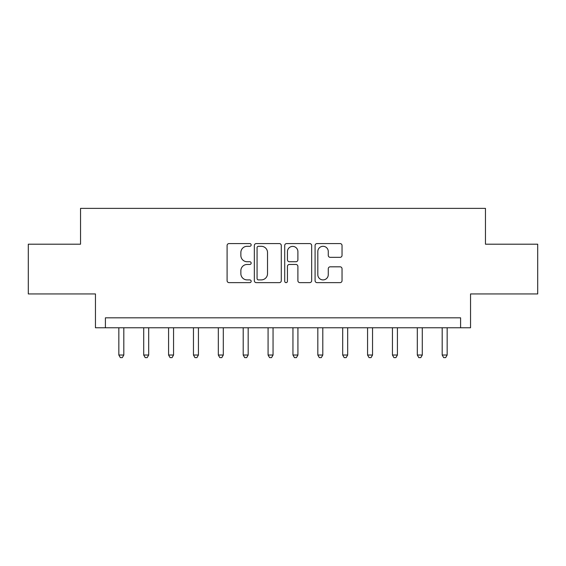 <?xml version="1.0" encoding="UTF-8"?>
<svg xmlns="http://www.w3.org/2000/svg" width="566" height="566" viewBox="0 0 566 566"><rect width="100%" height="100%" fill="white"/><g stroke="black" fill="none" stroke-linecap="round" stroke-linejoin="round"><path stroke-width="0.85" d="M251.162 244.936A1.365 1.365 0 0 0 249.797 243.571L229.046 243.571A1.953 1.953 0 0 0 227.093 245.524L227.093 280.679A1.953 1.953 0 0 0 229.046 282.632L249.797 282.632A1.365 1.365 0 0 0 251.162 281.267A1.365 1.365 0 0 0 249.797 279.901L247.109 279.901A6.247 6.247 0 0 1 240.861 273.647L240.861 270.718A6.247 6.247 0 0 1 247.109 264.471L249.797 264.471A1.365 1.365 0 0 0 251.162 263.098A1.365 1.365 0 0 0 249.797 261.733L247.109 261.733A6.247 6.247 0 0 1 240.861 255.485L240.861 252.556A6.247 6.247 0 0 1 247.109 246.302L249.797 246.302A1.365 1.365 0 0 0 251.162 244.936M340.081 257.339A1.953 1.953 0 0 0 342.034 255.386L342.034 245.524A1.953 1.953 0 0 0 340.081 243.571L317.031 243.571A1.953 1.953 0 0 0 315.078 245.524L315.078 280.679A1.953 1.953 0 0 0 317.031 282.632L340.081 282.632A1.953 1.953 0 0 0 342.034 280.679L342.034 268.765A1.953 1.953 0 0 0 340.081 266.812L330.219 266.812A1.953 1.953 0 0 0 328.266 268.765L328.266 274.673A5.221 5.221 0 0 1 323.037 279.901A5.221 5.221 0 0 1 317.816 274.673L317.816 251.53A5.221 5.221 0 0 1 323.037 246.302A5.221 5.221 0 0 1 328.266 251.53L328.266 255.386A1.953 1.953 0 0 0 330.219 257.339L340.081 257.339M460.597 327.771L470.544 327.771L470.544 293.945L537.7 293.945L537.7 244.201L485.465 244.201L485.465 208.38L80.535 208.38L80.535 244.201L28.3 244.201L28.3 293.945L95.456 293.945L95.456 327.771L460.597 327.771L460.597 317.823L105.403 317.823L105.403 327.771M281.288 245.524A1.953 1.953 0 0 0 279.335 243.571L256.292 243.571A1.953 1.953 0 0 0 254.339 245.524L254.339 280.679A1.953 1.953 0 0 0 256.292 282.632L279.335 282.632A1.953 1.953 0 0 0 281.288 280.679L281.288 245.524M286.665 243.571L309.708 243.571A1.953 1.953 0 0 1 311.661 245.524L311.661 280.679A1.953 1.953 0 0 1 309.708 282.632L299.846 282.632A1.953 1.953 0 0 1 297.893 280.679L297.893 266.423A1.953 1.953 0 0 0 295.94 264.471L289.396 264.471A1.953 1.953 0 0 0 287.443 266.423L287.443 281.267A1.365 1.365 0 0 1 286.078 282.632A1.365 1.365 0 0 1 284.712 281.267L284.712 245.524A1.953 1.953 0 0 1 286.665 243.571M258.436 246.302A1.365 1.365 0 0 0 257.07 247.675L257.07 278.529A1.365 1.365 0 0 0 258.436 279.901L261.273 279.901A6.247 6.247 0 0 0 267.52 273.647L267.52 252.556A6.247 6.247 0 0 0 261.273 246.302L258.436 246.302M297.893 251.629A5.221 5.221 0 0 0 292.672 246.401A5.221 5.221 0 0 0 287.443 251.629L287.443 259.78A1.953 1.953 0 0 0 289.396 261.733L295.94 261.733A1.953 1.953 0 0 0 297.893 259.78L297.893 251.629M118.839 327.771L118.839 355.031L123.812 355.031L123.812 327.771M123.812 355.031L122.32 357.62L120.332 357.62L118.839 355.031M143.707 327.771L143.707 355.031L148.688 355.031L148.688 327.771M148.688 355.031L147.195 357.62L145.2 357.62L143.707 355.031M168.583 327.771L168.583 355.031L173.557 355.031L173.557 327.771M173.557 355.031L172.064 357.62L170.076 357.62L168.583 355.031M193.459 327.771L193.459 355.031L198.433 355.031L198.433 327.771M198.433 355.031L196.94 357.62L194.952 357.62L193.459 355.031M218.327 327.771L218.327 355.031L223.301 355.031L223.301 327.771M223.301 355.031L221.815 357.62L219.82 357.62L218.327 355.031M243.203 327.771L243.203 355.031L248.177 355.031L248.177 327.771M248.177 355.031L246.684 357.62L244.696 357.62L243.203 355.031M268.079 327.771L268.079 355.031L273.053 355.031L273.053 327.771M273.053 355.031L271.56 357.62L269.572 357.62L268.079 355.031M292.947 327.771L292.947 355.031L297.921 355.031L297.921 327.771M297.921 355.031L296.428 357.62L294.44 357.62L292.947 355.031M317.823 327.771L317.823 355.031L322.797 355.031L322.797 327.771M322.797 355.031L321.304 357.62L319.316 357.62L317.823 355.031M342.692 327.771L342.692 355.031L347.673 355.031L347.673 327.771M347.673 355.031L346.18 357.62L344.185 357.62L342.692 355.031M367.567 327.771L367.567 355.031L372.541 355.031L372.541 327.771M372.541 355.031L371.048 357.62L369.06 357.62L367.567 355.031M392.443 327.771L392.443 355.031L397.417 355.031L397.417 327.771M397.417 355.031L395.924 357.62L393.936 357.62L392.443 355.031M417.312 327.771L417.312 355.031L422.286 355.031L422.286 327.771M422.286 355.031L420.8 357.62L418.805 357.62L417.312 355.031M442.188 327.771L442.188 355.031L447.161 355.031L447.161 327.771M447.161 355.031L445.668 357.62L443.68 357.62L442.188 355.031"/></g></svg>
